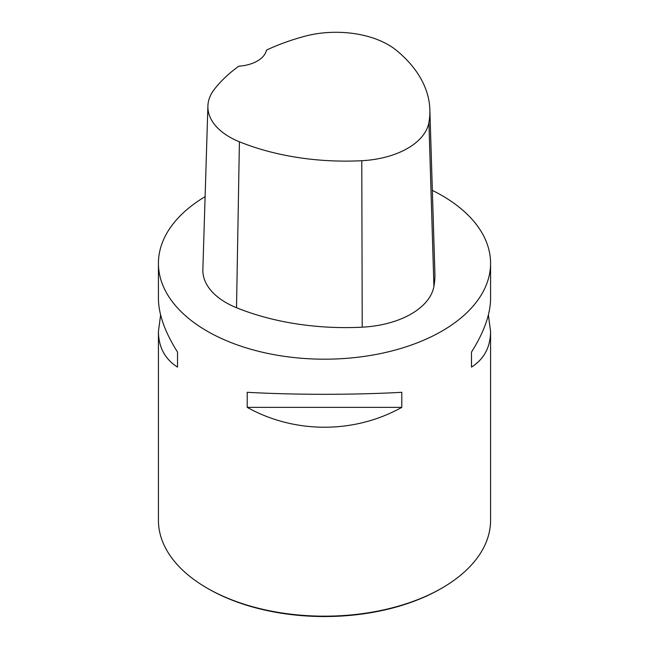 <?xml version="1.0" encoding="UTF-8"?>
<svg xmlns="http://www.w3.org/2000/svg" width="649" height="649" viewBox="0 0 649 649"><rect width="100%" height="100%" fill="white"/><g stroke="black" fill="none" stroke-linecap="round" stroke-linejoin="round"><path stroke-width="0.97" d="M432.339 190.392A166.071 95.882 180 0 1 441.928 195.511A166.071 95.882 180 0 1 490.571 263.307A166.071 95.882 180 0 1 324.5 359.189A166.071 95.882 180 0 1 158.429 263.307A166.071 95.882 180 0 1 205.108 196.663M158.429 263.307L158.429 298.435C158.559 314.254 164.919 332.126 177.51 352.05L177.51 367.115C164.919 359.067 158.559 347.191 158.429 331.493L158.429 520.295A166.071 95.882 0 0 0 207.072 588.091L207.072 588.091A166.071 95.882 0 0 0 441.928 588.091A166.071 95.882 0 0 0 490.571 520.295L490.571 331.493C490.441 347.191 484.081 359.067 471.49 367.115L471.49 352.05C484.081 332.126 490.441 314.254 490.571 298.435L490.571 263.307M247.212 407.361L247.212 392.296C294.695 394.965 354.305 394.965 401.788 392.296L401.788 407.361C354.305 433.848 294.695 433.848 247.212 407.361L401.788 407.361M488.389 314.96L490.571 331.493M158.429 331.493L160.611 314.96M429.857 109.681L434.895 273.205A189.792 109.576 180 0 1 433.921 286.379A79.081 45.657 180 0 1 362.223 327.177A189.792 109.576 180 0 1 236.52 307.731A79.081 45.657 180 0 1 202.861 269.546L207.899 106.022A74.051 42.753 180 0 1 214.348 89.311A184.762 106.671 180 0 1 238.783 66.206A31.631 18.261 180 0 0 266.463 50.119A184.762 106.671 180 0 1 304.519 36.328A74.051 42.753 180 0 1 396.717 50.59A184.762 106.671 180 0 1 429.857 109.681A184.762 106.671 180 0 1 428.916 122.507A74.051 42.753 180 0 1 361.777 160.709A184.762 106.671 180 0 1 239.408 141.782A74.051 42.753 180 0 1 207.899 106.022M471.49 352.05L471.49 367.115M177.51 367.115L177.51 352.05M208.183 588.732A164.489 94.965 0 0 0 208.191 588.732A164.489 94.965 0 0 0 440.809 588.732L441.928 588.091M208.191 588.732L207.072 588.091L208.191 588.732M428.916 122.507L433.921 286.379M361.777 160.709L362.223 327.177M239.408 141.782L236.52 307.731"/></g></svg>
